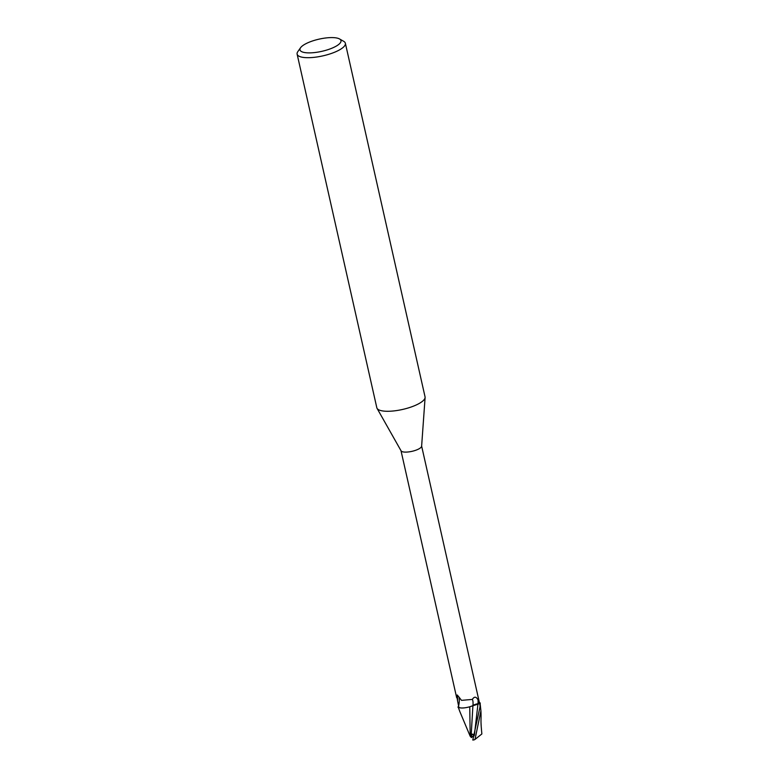 <?xml version="1.0" encoding="UTF-8"?>
<svg xmlns="http://www.w3.org/2000/svg" width="779" height="779" viewBox="0 0 779 779"><rect width="100%" height="100%" fill="white"/><g stroke="black" fill="none" stroke-linecap="round" stroke-linejoin="round"><path stroke-width="1.17" d="M339.527 38.95L343.666 41.297A24.724 7.352 167.3 0 1 345.37 43.254L425.052 396.852A24.724 7.352 167.3 0 1 425.1 397.514A24.724 7.352 167.3 0 1 423.805 400.036A24.724 7.352 167.3 0 1 398.848 410.202A24.724 7.352 167.3 0 1 377.046 408.342A24.724 7.352 167.3 0 1 376.812 407.719L297.12 54.131A24.724 7.352 167.3 0 1 297.821 51.628L300.558 47.733A21.014 6.251 167.3 0 1 301.025 47.149A21.014 6.251 167.3 0 1 319.906 38.96A21.014 6.251 167.3 0 1 339.527 38.95A21.014 6.251 167.3 0 1 339.917 43.332A21.014 6.251 167.3 0 1 314.599 52.563A21.014 6.251 167.3 0 1 300.558 47.733M425.1 397.514L421.624 446.221A10.565 3.145 167.3 0 1 421.069 447.302A10.565 3.145 167.3 0 1 410.397 451.654A10.565 3.145 167.3 0 1 401.088 450.856L377.046 408.342M345.37 43.254A24.724 7.352 167.3 0 1 344.123 46.448A24.724 7.352 167.3 0 1 318.085 56.799A24.724 7.352 167.3 0 1 297.12 54.131M477.955 699.737L479.348 703.505A10.565 3.145 167.3 0 0 479.474 702.726A10.565 3.145 167.3 0 0 479.406 702.531L479.971 702.736A11.062 3.291 167.3 0 1 479.806 703.476L480.059 706.709L472.785 740.05A11.13 3.311 167.3 0 0 474.09 739.884L475.005 739.427L480.916 710.847L480.039 702.765A11.13 3.311 167.3 0 1 479.864 703.476M473.846 705.131L480.292 703.398L470.876 706.407A9.543 2.843 167.3 0 1 460.798 707.945A9.543 2.843 167.3 0 1 458.919 707.575L458.597 706.076A11.49 3.301 104.7 0 0 459.113 697.799M479.26 701.986L421.634 446.075M458.831 707.274A10.565 3.145 167.3 0 0 458.85 707.371A10.565 3.145 167.3 0 0 458.919 707.575L457.565 700.837A12.065 3.467 104.7 0 0 456.718 695.189L457.4 695.024M457.565 700.837L456.718 695.189L458.091 695.939L461.509 700.36L472.327 699.415C474.304 696.309 476.212 696.484 478.053 699.931A16.719 4.801 104.7 0 1 478.014 703.71L479.348 703.505M470.876 706.407A9.543 2.843 167.3 0 0 472.941 705.599A12.113 3.476 104.7 0 0 472.327 699.415M472.941 705.599A4.781 1.422 167.3 0 1 478.014 703.71L472.911 705.638M458.685 706.592L458.461 706.631A11.13 3.311 167.3 0 0 458.286 707.332L458.354 707.371A11.062 3.291 167.3 0 1 458.519 706.621A11.062 3.291 167.3 0 0 458.354 707.371L460.798 707.945M480.039 702.765L479.971 702.726A11.062 3.291 167.3 0 1 479.806 703.476L477.994 703.749L474.43 734.743L471.256 733.876L472.911 705.745L469.679 706.835L472.902 705.745M459.591 710.974L470.195 736.262L469.747 706.767M470.146 706.689C464.109 708.325 460.029 708.432 457.896 707.02C460.019 708.442 464.099 708.325 470.146 706.689M474.177 735.697L471.821 736.661L471.227 733.974L474.362 735.055L471.217 733.974L471.977 737.343L471.256 737.47L470.38 733.604L471.217 733.974M474.294 735.318L471.227 733.974M480.925 710.847C481.403 721.422 480.312 718.111 481.87 733.945L475.005 739.427M474.43 734.753L474.119 735.912M459.746 711.324L458.286 707.332M471.353 737.528L470.175 736.145M471.256 733.876L469.591 733.458M456.689 697.78L401.01 450.729"/></g></svg>
